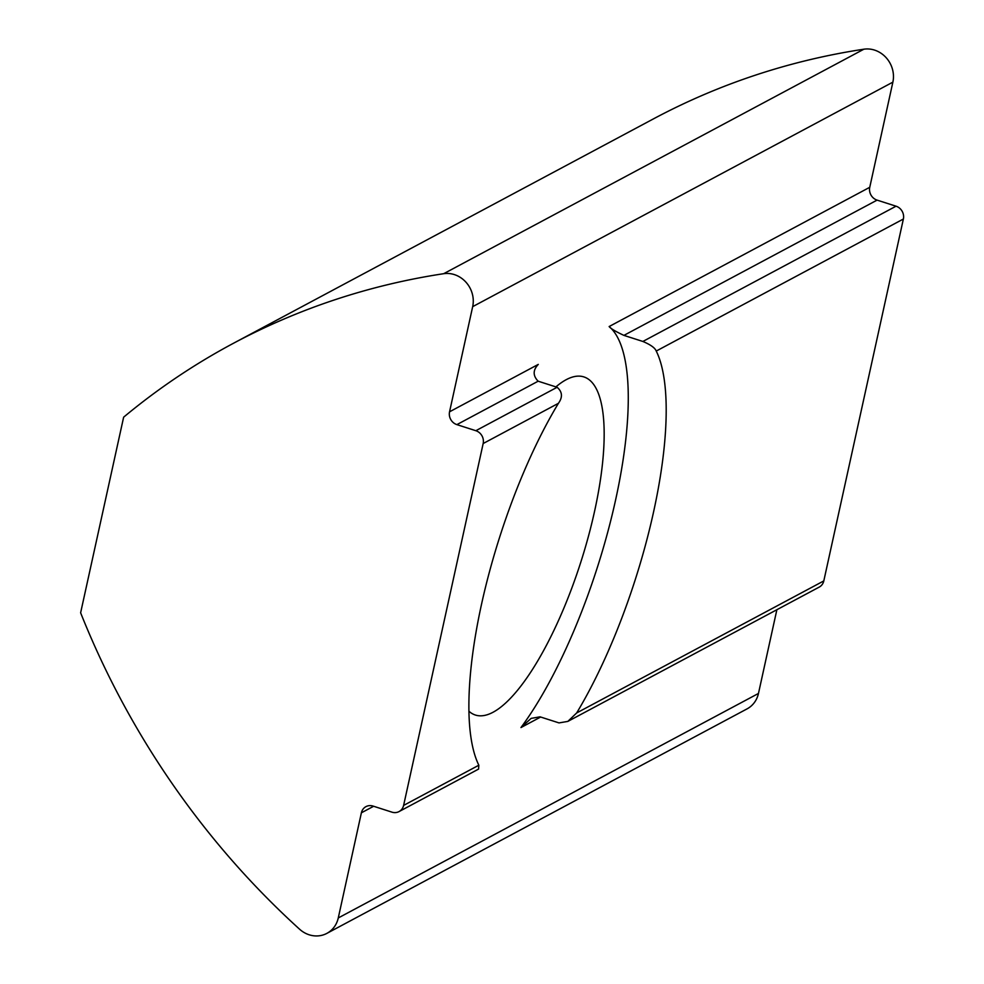 <?xml version="1.0" encoding="UTF-8"?>
<svg xmlns="http://www.w3.org/2000/svg" width="984" height="984" viewBox="0 0 984 984"><rect width="100%" height="100%" fill="white"/><g stroke="black" fill="none" stroke-linecap="round" stroke-linejoin="round"><path stroke-width="1.48" d="M326.873 933.373A26.113 23.764 -118.1 0 0 338.275 917.949L361.386 812.809A10.443 9.508 61.9 0 1 365.95 806.634A10.443 9.508 61.9 0 1 373.022 806.068L391.976 812.157A10.443 9.508 -118.1 0 0 399.049 811.579A10.443 9.508 -118.1 0 0 403.612 805.416L483.169 443.526A10.443 9.508 -118.1 0 0 475.838 430.709L456.883 424.621A10.443 9.508 61.9 0 1 449.553 411.804L472.677 306.651A26.113 23.764 -118.1 0 0 454.35 274.597A26.113 23.764 -118.1 0 0 443.686 273.7A783.301 712.773 -118.1 0 0 233.22 343.404A783.301 712.773 -118.1 0 0 123.64 417.179L80.626 612.786A783.301 712.773 -118.1 0 0 299.567 929.191A26.113 23.764 -118.1 0 0 309.197 934.8A26.113 23.764 -118.1 0 0 326.873 933.373L747.077 708.874A26.113 23.764 -118.1 0 0 758.467 693.449L776.88 609.711M468.95 711.247A177.55 53.677 107.8 0 0 475.383 715.036A177.55 53.677 107.8 0 0 493.07 712.244A177.55 53.677 107.8 0 0 588.321 536.723A177.55 53.677 107.8 0 0 583.856 376.909A177.55 53.677 107.8 0 0 566.181 379.701A177.55 53.677 107.8 0 0 555.899 386.897M567.829 721.407L576.673 712.945L823.805 580.917A10.443 9.508 61.9 0 1 819.254 587.079L567.829 721.407L559.01 722.908L540.044 716.832L531.126 718.381L520.966 727.557A234.992 71.032 107.8 0 0 615.578 500.057A234.992 71.032 107.8 0 0 609.133 326.54L869.758 187.292L892.869 82.152A26.113 23.764 -118.1 0 0 874.555 50.098A26.113 23.764 -118.1 0 0 863.89 49.2A783.301 712.773 -118.1 0 0 653.425 118.892L333.416 289.862M475.838 430.709L557.116 387.278C562.393 391.817 562.823 397.167 558.408 403.329A234.992 71.032 107.8 0 0 478.839 765.22L478.568 769.094L399.049 811.579M623.918 335.384L642.872 341.46L896.043 206.197L877.088 200.121L623.918 335.384C615.566 331.485 610.634 328.545 609.133 326.54M557.116 387.278L538.15 381.202C532.811 375.703 532.861 370.095 538.285 364.4L449.553 411.804M576.673 712.945A234.992 71.032 107.8 0 0 656.242 351.054C655.036 347.906 650.584 344.707 642.872 341.46M896.043 206.197A10.443 9.508 61.9 0 1 903.374 219.026L656.242 351.054M823.805 580.917L903.374 219.026M869.758 187.292A10.443 9.508 -118.1 0 0 877.088 200.121M338.275 917.949L758.467 693.449M443.686 273.7L863.89 49.2M403.612 805.416L478.839 765.22M558.408 403.329L483.169 443.526M373.637 806.265L361.386 812.809M538.15 381.202L456.883 424.621M472.677 306.651L892.869 82.152M540.659 717.029L520.966 727.557M333.428 289.862L233.22 343.404"/></g></svg>
